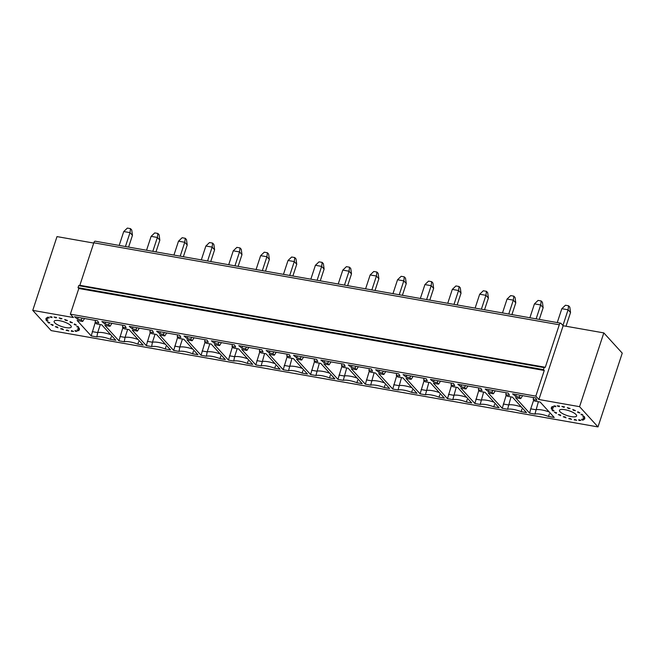 <?xml version="1.0" encoding="UTF-8"?>
<svg xmlns="http://www.w3.org/2000/svg" width="655" height="655" viewBox="0 0 655 655"><rect width="100%" height="100%" fill="white"/><g stroke="black" fill="none" stroke-linecap="round" stroke-linejoin="round"><path stroke-width="0.98" d="M538.893 399.509L563.144 325.74L560.991 323.373A2.645 1.138 -80 0 0 560.664 323.177A2.645 1.138 -80 0 0 559.28 324.774L545.312 367.267L544.149 367.627L543.486 369.633L544.256 370.476L535.823 396.136L538.893 399.509L579.569 406.673L603.82 332.904L622.25 353.143L597.999 426.921L51.18 330.611L32.75 310.372L57.001 236.602L93.731 243.07M563.144 325.74L603.82 332.904M579.569 406.673L597.999 426.921M535.823 396.136L70.355 314.163L73.425 317.536L32.75 310.372M544.256 370.476L78.796 288.503L70.355 314.163M543.486 369.633L78.027 287.66L78.796 288.503M544.149 367.627L78.682 285.654L78.027 287.66M545.312 367.267L79.853 285.293L78.682 285.654M559.28 324.774L93.821 242.792L79.853 285.293M93.821 242.792A2.645 1.138 -80 0 1 95.204 241.204L560.664 323.177M259.716 349.352L259.421 351.285L260.837 352.84L266.02 353.749L280.07 369.191L274.756 368.257A12.437 3.553 -161.8 0 0 261.14 365.858L255.818 364.925L259.798 351.694M246.468 347.019L245.527 348.837L246.943 350.392L241.769 349.483L255.818 364.925M245.527 348.837L241.916 348.198L238.788 345.668L261.861 349.729L263.032 351.915L259.421 351.285M232.337 344.53L232.042 346.462L233.458 348.018L238.641 348.927L252.691 364.368L247.377 363.435A12.437 3.553 -161.8 0 0 233.761 361.036L228.439 360.103L232.419 346.872M219.081 342.197L218.148 344.014L219.564 345.57L214.39 344.661L228.439 360.103M218.148 344.014L214.537 343.376L211.409 340.846L234.482 344.907L235.653 347.093L232.042 346.462M506.135 392.746L505.84 394.678L507.265 396.242L512.439 397.151L526.489 412.593L521.175 411.651A12.437 3.553 -161.8 0 0 507.559 409.26L502.246 408.319L506.225 395.096M492.887 390.413L491.946 392.23L493.362 393.794L488.188 392.877L502.246 408.319M491.946 392.23L488.335 391.6L485.208 389.062L508.28 393.123L509.459 395.317L505.84 394.678M478.756 387.924L478.461 389.856L479.878 391.42L485.06 392.329L499.11 407.77L493.796 406.829A12.437 3.553 -161.8 0 0 480.18 404.438L474.859 403.496L478.838 390.274M465.508 385.59L464.567 387.408L465.983 388.972L460.809 388.055L474.859 403.496M464.567 387.408L460.956 386.777L457.829 384.239L480.901 388.309L482.072 390.495L478.461 389.856M451.377 383.101L451.082 385.034L452.499 386.597L457.681 387.506L471.731 402.948L466.417 402.006A12.437 3.553 -161.8 0 0 452.801 399.615L447.48 398.674L451.459 385.451M438.13 380.768L437.188 382.585L438.604 384.149L433.43 383.232L447.48 398.674M437.188 382.585L433.577 381.955L430.45 379.417L453.522 383.486L454.693 385.672L451.082 385.034M423.998 378.279L423.703 380.211L425.12 381.775L430.302 382.684L444.352 398.125L439.03 397.192A12.437 3.553 -161.8 0 0 425.423 394.793L420.101 393.851L424.08 380.629M410.742 375.945L409.809 377.763L411.225 379.327L406.051 378.41L420.101 393.851M409.809 377.763L406.19 377.133L403.062 374.594L426.143 378.664L427.314 380.85L423.703 380.211M396.619 373.456L396.324 375.389L397.741 376.952L402.915 377.861L416.973 393.303L411.651 392.37A12.437 3.553 -161.8 0 0 398.043 389.971L392.722 389.029L396.701 375.806M383.363 371.123L382.43 372.941L383.846 374.504L378.664 373.587L392.722 389.029M382.43 372.941L378.811 372.31L375.683 369.772L398.764 373.841L399.935 376.027L396.324 375.389M369.24 368.642L368.945 370.566L370.362 372.13L375.536 373.039L389.594 388.481L384.272 387.547A12.437 3.553 -161.8 0 0 370.656 385.148L365.343 384.207L369.322 370.984M355.984 366.309L355.043 368.126L356.467 369.682L351.285 368.765L365.343 384.207M355.043 368.126L351.432 367.488L348.304 364.95L371.385 369.019L372.556 371.205L368.945 370.566M341.853 363.82L341.566 365.744L342.983 367.308L348.157 368.216L362.215 383.658L356.893 382.725A12.437 3.553 -161.8 0 0 343.277 380.326L337.964 379.384L341.943 366.161M328.605 361.486L327.664 363.304L329.088 364.86L323.906 363.951L337.964 379.384M327.664 363.304L324.053 362.665L320.925 360.127L344.006 364.196L345.177 366.382L341.566 365.744M314.474 358.997L314.179 360.93L315.604 362.485L320.778 363.394L334.836 378.836L329.514 377.902A12.437 3.553 -161.8 0 0 315.898 375.503L310.585 374.562L314.564 361.339M301.226 356.664L300.285 358.481L301.701 360.037L296.527 359.128L310.585 374.562M300.285 358.481L296.674 357.843L293.546 355.305L316.627 359.374L317.798 361.56L314.179 360.93M287.095 354.175L286.8 356.107L288.225 357.663L293.399 358.572L307.449 374.013L302.135 373.08A12.437 3.553 -161.8 0 0 288.519 370.681L283.197 369.748L287.185 356.517M273.847 351.841L272.906 353.659L274.322 355.215L269.148 354.306L283.197 369.748M272.906 353.659L269.295 353.02L266.167 350.482L289.24 354.552L290.419 356.738L286.8 356.107M520.267 395.235L519.325 397.053L515.714 396.422L512.587 393.884L535.667 397.945L536.838 400.139L533.219 399.501L534.644 401.056L540.17 402.031L554.228 417.472L548.554 416.474L549.34 413.854M519.325 397.053L520.741 398.617L515.567 397.7L529.625 413.141L534.938 414.083A12.437 3.553 18.2 0 1 548.554 416.474M551.256 407.901A17.619 5.035 -161.8 0 0 551.379 408.835L553.025 408.851L551.256 407.901M552.394 406.542A17.619 5.035 -161.8 0 0 551.584 407.156L553.622 407.492L552.394 406.542M555.227 405.895A17.619 5.035 -161.8 0 0 553.573 406.133L555.792 406.739L555.227 405.895M559.452 406.034A17.619 5.035 -161.8 0 0 557.127 405.863L559.288 406.681L559.452 406.034M564.61 406.952A17.619 5.035 -161.8 0 0 561.867 406.387L563.726 407.328L564.61 406.952M570.137 408.532A17.619 5.035 -161.8 0 0 567.279 407.647L568.638 408.605L570.137 408.532M575.442 410.619A17.619 5.035 -161.8 0 0 572.773 409.498L573.493 410.374L575.442 410.619M579.945 412.977A17.619 5.035 -161.8 0 0 577.759 411.741L577.751 412.437L579.945 412.977M583.155 415.352A17.619 5.035 -161.8 0 0 581.689 414.14L580.96 414.582L583.155 415.352M584.735 417.489A17.619 5.035 -161.8 0 0 584.137 416.433L582.77 416.572L584.735 417.489M584.85 418.365L582.983 418.185L584.497 419.151A17.619 5.035 -161.8 0 0 584.784 418.643A17.619 5.035 -161.8 0 0 584.85 418.365M581.583 419.257L583.736 419.732A17.619 5.035 -161.8 0 1 582.483 420.166L581.583 419.257M578.709 419.667L580.928 420.387A17.619 5.035 -161.8 0 1 578.905 420.42L578.709 419.667M574.689 419.364L576.719 420.256A17.619 5.035 -161.8 0 1 574.157 419.888L574.689 419.364M569.94 418.389L571.578 419.356A17.619 5.035 -161.8 0 1 568.736 418.619L569.94 418.389M566.051 417.784L564.995 416.85L563.251 416.76A17.619 5.035 -161.8 0 0 566.051 417.784M560.377 414.91L560.737 415.704A17.619 5.035 -161.8 0 1 558.281 414.509L560.377 414.91M556.218 413.346L556.594 412.773L554.367 412.11A17.619 5.035 -161.8 0 0 556.218 413.346L556.423 412.724M554.048 410.677L552.984 410.972A17.619 5.035 -161.8 0 1 551.944 409.825L554.048 410.677M564.905 409.686A9.031 2.579 18.2 0 1 576.629 415.966A9.031 2.579 18.2 0 1 567.246 415.598A9.031 2.579 18.2 0 1 559.476 410.325A9.031 2.579 18.2 0 1 564.905 409.686M204.958 339.708L204.663 341.64L206.079 343.195L211.254 344.104L225.312 359.546L219.99 358.613A12.437 3.553 -161.8 0 0 206.382 356.214L201.06 355.28L205.04 342.057M191.702 337.374L190.769 339.192L192.185 340.747L187.011 339.839L201.06 355.28M190.769 339.192L187.15 338.553L184.022 336.023L207.103 340.084L208.274 342.27L204.663 341.64M177.579 334.885L177.284 336.817L178.7 338.373L183.875 339.282L197.933 354.723L192.611 353.79A12.437 3.553 -161.8 0 0 179.003 351.391L173.681 350.458L177.661 337.235M164.323 332.552L163.39 334.369L164.806 335.925L159.624 335.016L173.681 350.458M163.39 334.369L159.771 333.731L156.643 331.201L179.724 335.262L180.895 337.448L177.284 336.817M150.2 330.063L149.905 331.995L151.321 333.551L156.496 334.468L170.554 349.901L165.232 348.968A12.437 3.553 -161.8 0 0 151.616 346.569L146.302 345.635L150.282 332.412M136.944 327.729L136.003 329.547L137.427 331.102L132.245 330.194L146.302 345.635M136.003 329.547L132.392 328.908L129.264 326.378L152.345 330.439L153.516 332.634L149.905 331.995M122.812 325.24L122.526 327.173L123.942 328.728L129.117 329.645L143.175 345.079L137.853 344.145A12.437 3.553 -161.8 0 0 124.237 341.746L118.923 340.813L122.903 327.59M109.565 322.907L108.624 324.724L110.048 326.28L104.866 325.371L118.923 340.813M108.624 324.724L105.013 324.086L101.885 321.556L124.966 325.617L126.137 327.811L122.526 327.173M78.248 317.388L77.634 319.263L74.506 316.733L97.587 320.794L98.758 322.989L95.139 322.35L96.563 323.906L101.738 324.823L115.796 340.256L110.474 339.323A12.437 3.553 -161.8 0 0 96.858 336.924L91.192 335.925L95.245 322.465M77.634 319.263L81.245 319.902L82.661 321.458L77.134 320.483L91.192 335.925M59.548 320.688A9.031 2.579 -161.8 0 0 54.119 321.327A9.031 2.579 -161.8 0 0 61.889 326.591A9.031 2.579 -161.8 0 0 71.272 326.96A9.031 2.579 -161.8 0 0 59.548 320.688M76.701 326.608L78.805 327.459A17.619 5.035 18.2 0 0 77.757 326.313L76.701 326.608M79.484 329.391L77.724 328.433L79.361 328.458A17.619 5.035 18.2 0 1 79.484 329.391M77.118 329.801L78.346 330.75A17.619 5.035 18.2 0 0 79.157 330.128L77.118 329.801M75.513 331.389L74.957 330.546L77.175 331.152A17.619 5.035 18.2 0 1 75.513 331.389L75.726 330.759M71.46 330.603L71.289 331.25A17.619 5.035 18.2 0 0 73.614 331.422L71.46 330.603M67.015 329.956L66.139 330.333A17.619 5.035 18.2 0 0 68.873 330.898L67.015 329.956M62.102 328.679L60.604 328.753A17.619 5.035 18.2 0 0 63.461 329.645L62.102 328.679M57.255 326.919L55.307 326.665A17.619 5.035 18.2 0 0 57.967 327.795L57.255 326.919M50.803 324.315L52.998 324.847L52.989 325.543A17.619 5.035 18.2 0 1 50.803 324.315M49.059 323.144A17.619 5.035 18.2 0 1 47.594 321.941L49.788 322.702L49.059 323.144L49.264 322.522M46.603 320.852A17.619 5.035 18.2 0 1 46.014 319.804L47.979 320.713L46.603 320.852L46.833 320.18M45.899 318.919A17.619 5.035 18.2 0 1 45.956 318.641A17.619 5.035 18.2 0 1 46.243 318.133L47.766 319.1L45.899 318.919L46.079 318.379M47.004 317.552A17.619 5.035 18.2 0 1 48.257 317.118L49.166 318.027L47.004 317.552M49.821 316.897A17.619 5.035 18.2 0 1 51.835 316.864L52.032 317.618L49.821 316.897M54.021 317.028A17.619 5.035 18.2 0 1 56.592 317.405L56.06 317.921L54.021 317.028M59.171 317.929A17.619 5.035 18.2 0 1 62.004 318.666L60.8 318.895L59.171 317.929M64.698 319.509A17.619 5.035 18.2 0 1 67.498 320.524L65.754 320.434L64.698 319.509M70.003 321.58A17.619 5.035 18.2 0 1 72.468 322.776L70.372 322.383L70.003 321.58M74.523 323.938A17.619 5.035 18.2 0 1 76.381 325.175L74.154 324.512L74.523 323.938M283.459 274.363L288.028 260.469L291.655 257.014L294.783 257.562L294.283 261.574L289.715 275.46M288.028 260.469L294.283 261.574L296.74 264.276L292.875 276.017M296.74 264.276L296.011 258.913L294.783 257.562M242.53 346.323L241.916 348.198M246.943 350.392L248.826 347.428M256.866 360.618L261.951 361.511A13.215 3.774 18.2 0 1 274.977 363.599M264.587 353.503L261.14 365.858M274.756 368.257L275.509 365.752M529.879 317.757L534.447 303.871L538.074 300.416L541.202 300.964L540.702 304.968L536.134 318.862M534.447 303.871L540.702 304.968L543.159 307.67L539.294 319.419M543.159 307.67L542.43 302.315L541.202 300.964M488.949 389.725L488.335 391.6M493.362 393.794L495.245 390.83M503.286 404.012L508.378 404.913A13.215 3.774 18.2 0 1 521.405 407.001M511.006 396.897L507.559 409.26M521.175 411.651L521.929 409.154M502.5 312.934L507.068 299.048L510.695 295.593L513.823 296.142L513.323 300.146L508.755 314.04M507.068 299.048L513.323 300.146L515.78 302.847L511.915 314.596M515.78 302.847L515.051 297.493L513.823 296.142M461.57 384.903L460.956 386.777M465.983 388.972L467.867 386.008M475.907 399.19L480.991 400.09A13.215 3.774 18.2 0 1 494.017 402.178M483.627 392.075L480.18 404.438M493.796 406.829L494.55 404.331M475.121 308.112L479.681 294.226L483.316 290.771L486.444 291.319L485.944 295.331L481.376 309.217M479.681 294.226L485.944 295.331L488.401 298.025L484.536 309.774M488.401 298.025L487.672 292.67L486.444 291.319M434.191 380.08L433.577 381.955M438.604 384.149L440.488 381.185M448.528 394.367L453.612 395.268A13.215 3.774 18.2 0 1 466.638 397.356M456.248 387.252L452.801 399.615M466.417 402.006L467.171 399.509M447.742 303.29L452.302 289.404L455.929 285.948L459.065 286.497L458.566 290.509L453.997 304.395M452.302 289.404L458.566 290.509L461.022 293.203L457.157 304.952M461.022 293.203L460.293 287.848L459.065 286.497M406.812 375.258L406.19 377.133M411.225 379.327L413.1 376.363M421.149 389.545L426.233 390.445A13.215 3.774 18.2 0 1 439.259 392.533M428.869 382.43L425.423 394.793M439.03 397.192L439.783 394.687M420.354 298.467L424.923 284.581L428.55 281.126L431.678 281.675L431.186 285.686L426.618 299.572M424.923 284.581L431.186 285.686L433.643 288.38L429.778 300.129M433.643 288.38L432.906 283.026L431.678 281.675M379.433 370.435L378.811 372.31M383.846 374.504L385.721 371.541M393.77 384.722L398.854 385.623A13.215 3.774 18.2 0 1 411.88 387.711M401.49 377.607L398.043 389.971M411.651 392.37L412.404 389.864M392.975 293.645L397.544 279.759L401.171 276.304L404.299 276.852L403.799 280.864L399.239 294.75M397.544 279.759L403.799 280.864L406.264 283.558L402.399 295.307M406.264 283.558L405.527 278.203L404.299 276.852M352.046 365.613L351.432 367.488M356.467 369.682L358.342 366.718M366.391 379.9L371.475 380.801A13.215 3.774 18.2 0 1 384.501 382.888M374.111 372.785L370.656 385.148M384.272 387.547L385.025 385.042M365.596 288.822L370.165 274.936L373.792 271.481L376.92 272.03L376.42 276.042L371.86 289.928M370.165 274.936L376.42 276.042L378.877 278.735L375.02 290.484M378.877 278.735L378.148 273.381L376.92 272.03M324.667 360.79L324.053 362.665M329.088 364.86L330.963 361.896M339.012 375.078L344.096 375.978A13.215 3.774 18.2 0 1 357.122 378.066M346.724 367.963L343.277 380.326M356.893 382.725L357.646 380.219M338.217 284L342.786 270.114L346.413 266.659L349.541 267.207L349.041 271.219L344.473 285.105M342.786 270.114L349.041 271.219L351.498 273.913L347.641 285.662M351.498 273.913L350.769 268.558L349.541 267.207M297.288 355.968L296.674 357.843M301.701 360.037L303.584 357.073M311.633 370.255L316.717 371.156A13.215 3.774 18.2 0 1 329.743 373.244M319.345 363.14L315.898 375.503M329.514 377.902L330.267 375.397M310.838 279.186L315.407 265.291L319.034 261.836L322.162 262.385L321.662 266.397L317.094 280.283M315.407 265.291L321.662 266.397L324.119 269.09L320.254 280.839M324.119 269.09L323.39 263.736L322.162 262.385M269.909 351.145L269.295 353.02M274.322 355.215L276.205 352.251M284.245 365.441L289.33 366.333A13.215 3.774 18.2 0 1 302.364 368.421M291.966 358.326L288.519 370.681M302.135 373.08L302.888 370.574M549.226 411.979A13.215 3.774 -161.8 0 0 535.757 409.727L530.714 408.843L529.625 413.141M538.385 401.72L534.938 414.083M566.018 326.247L570.538 312.492L569.809 307.138L568.581 305.787L565.453 305.238L561.826 308.693L557.258 322.579M568.581 305.787L568.082 309.79L561.826 308.693M570.538 312.492L568.082 309.79L562.923 325.494M516.328 394.547L515.714 396.422M533.719 400.049L530.714 408.843M522.625 395.653L520.741 398.617M563.906 406.788L563.726 407.328M582.483 420.166L582.704 419.503M553.197 410.333L552.984 410.972M533.219 399.501L533.514 397.569M584.759 418.357L584.497 419.151M568.81 408.098L568.638 408.605M578.905 420.42L579.11 419.798M577.947 411.839L577.751 412.437M82.661 321.458L84.544 318.502M100.305 324.569L97.677 332.576A13.215 3.774 18.2 0 1 110.703 334.664M110.474 339.323L111.227 336.826M92.24 331.618L97.677 332.576L96.858 336.924M128.601 247.082L132.457 235.341L131.729 229.987L130.501 228.636L130.001 232.64L125.432 246.526M119.177 245.428L123.746 231.542L127.373 228.079L130.501 228.636M123.746 231.542L130.001 232.64L132.457 235.341M110.048 326.28L111.923 323.324M137.853 344.145L138.606 341.648M127.684 329.391L125.056 337.399A13.215 3.774 18.2 0 1 138.082 339.486M146.556 250.251L151.125 236.357L157.38 237.462L159.836 240.164L159.108 234.809L157.88 233.458L157.38 237.462L152.82 251.348M119.971 336.506L125.056 337.399L124.237 341.746M105.627 322.211L105.013 324.086M159.836 240.164L155.98 251.905M151.125 236.357L154.752 232.902L157.88 233.458M137.427 331.102L139.302 328.147M165.232 348.968L165.985 346.462M155.071 334.214L152.435 342.221A13.215 3.774 18.2 0 1 165.461 344.309M173.935 255.073L178.504 241.179L184.759 242.285L187.224 244.986L186.487 239.624L185.259 238.281L184.759 242.285L180.199 256.171M147.35 341.329L152.435 342.221L151.616 346.569M133.006 327.033L132.392 328.908M187.224 244.986L183.359 256.727M178.504 241.179L182.131 237.724L185.259 238.281M164.806 335.925L166.681 332.969M192.611 353.79L193.364 351.285M182.45 339.036L179.814 347.044A13.215 3.774 18.2 0 1 192.84 349.131M201.314 259.896L205.883 246.002L212.146 247.107L214.603 249.809L213.866 244.446L212.638 243.103L212.146 247.107L207.578 260.993M174.729 346.151L179.814 347.044L179.003 351.391M160.393 331.856L159.771 333.731M214.603 249.809L210.738 261.55M205.883 246.002L209.51 242.547L212.638 243.103M192.185 340.747L194.06 337.792M219.99 358.613L220.743 356.107M209.829 343.859L207.193 351.866A13.215 3.774 18.2 0 1 220.219 353.954M228.701 264.718L233.262 250.824L239.525 251.929L241.982 254.631L241.253 249.268L240.025 247.926L239.525 251.929L234.957 265.815M202.108 350.974L207.193 351.866L206.382 356.214M187.772 336.678L187.15 338.553M241.982 254.631L238.117 266.372M233.262 250.824L236.889 247.369L240.025 247.926M219.564 345.57L221.447 342.606M247.377 363.435L248.122 360.93M237.208 348.681L234.572 356.688A13.215 3.774 18.2 0 1 247.598 358.776M256.08 269.541L260.641 255.647L266.904 256.752L269.361 259.454L268.632 254.091L267.404 252.748L266.904 256.752L262.336 270.638M229.487 355.796L234.572 356.688L233.761 361.036M215.151 341.501L214.537 343.376M269.361 259.454L265.496 271.195M260.641 255.647L264.268 252.191L267.404 252.748M573.665 409.85L573.493 410.374M551.625 408.098L551.379 408.835M81.245 319.902L82.186 318.084M70.552 321.834L70.372 322.383M65.918 319.935L65.754 320.434M60.972 318.379L60.8 318.895M56.248 317.339L56.06 317.921M71.501 330.619L71.289 331.25M78.584 330.038L78.346 330.75M95.433 320.418L95.139 322.35"/></g></svg>
